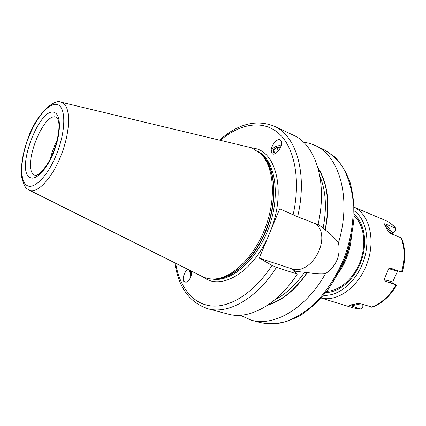 <?xml version="1.0" encoding="UTF-8"?>
<svg xmlns="http://www.w3.org/2000/svg" width="426" height="426" viewBox="0 0 426 426"><rect width="100%" height="100%" fill="white"/><g stroke="black" fill="none" stroke-linecap="round" stroke-linejoin="round"><path stroke-width="0.64" d="M362.851 304.43L362.83 306.976L361.37 309.138L361.019 309.079L349.272 305.186L358.085 303.504L361.36 303.962L372.228 307.162C382.111 303.387 390.259 296.049 396.67 285.148L385.913 281.442L384.055 279.605L388.73 268.646L391.212 268.353L402.16 272.331C405.674 260.052 405.525 248.736 401.707 238.379L401.111 237.82L391.254 233.783L388.629 232.042L383.911 223.719L385.716 224.023L395.962 228.432L395.36 230.647L392.788 233.102L385.716 224.023M397.692 270.734L392.751 281.911L393.129 283.327L396.67 285.148M392.314 234.22L392.788 233.102M318.126 224.167L325.288 229.955C331.29 234.619 335.688 238.895 338.484 242.788C340.773 255.637 336.423 265.941 325.443 273.694C320.869 274.243 314.851 273.849 307.391 272.518L296.251 271.431L291.235 268.657C311.278 276.453 332.573 237.277 315.682 223.772M293.754 270.686L296.251 271.431M293.759 270.68L297.279 274.078C277.278 305.091 248.784 320.038 228.288 314.122L207.819 308.733C227.963 314.569 256.33 299.111 276.506 267.315L297.279 274.078M219.55 140.143C237.916 123.817 256.154 119.163 274.275 126.187C296.161 135.537 307.86 173.622 297.609 216.781L279.744 208.82L270.819 230.264C285.335 193.564 277.23 154.883 256.937 148.908L250.291 147.529M297.609 216.781L318.009 224.672C327.871 182.397 315.666 144.771 293.423 135.218L274.275 126.187M203.17 276.969L203.937 277.507C221.057 290.5 252.325 272.778 268.114 236.776L259.232 258.119L291.235 268.657M268.114 236.776L270.819 230.264M276.506 267.315L272.022 265.371L259.232 258.119M280.777 140.399C277.901 136.506 269.37 147.215 271.453 152.444L271.894 153.269C274.626 157.274 283.301 146.704 281.272 141.315L280.777 140.399M191.7 271.261C191.657 276.586 189.772 280.265 186.04 282.3L183.617 281.187C182.067 278.498 184.751 270.973 187.957 269.392M325.288 229.955C330.32 204.006 327.86 183.239 317.918 167.652M267.901 305.027C282.321 300.655 295.484 289.818 307.391 272.518M338.484 242.788C351.865 198.463 339.442 155.687 314.952 145.373L310.266 143.535L303.307 142.028M240.237 315.261L251.308 320.187C273.95 326.864 305.809 308.786 325.443 273.694M354.144 216.009C363.852 224.491 366.791 243.555 360.433 260.925C354.134 278.316 339.628 291.027 326.742 291.283M61.12 102.203L249.173 147.236L251.835 148.024L260.195 153.216C273.609 165.426 276.671 196.732 265.792 226.467C255.004 256.239 232.532 278.247 214.411 278.977C209.938 279.2 205.843 278.364 202.121 276.469L29.133 190.06M50.465 158.68C51.913 152.141 54.187 145.894 57.286 139.952M190.779 276.937L189.538 270.18M190.992 276.389L190.161 272.896L190.198 270.51M191.231 271.027L191.785 272.209M190.864 270.845L190.374 272.922L191.46 274.866M190.374 272.922L191.78 272.565M281.064 145.873C276.676 144.68 270.063 149.254 271.479 152.519L271.49 152.551M280.606 147.167L276.932 147.258C272.326 149.808 271.879 151.88 275.59 153.466M275.665 153.424L274.168 152.971L273.551 150.128L277.007 147.497L280.26 147.96M277.007 147.497L278.343 151.017M273.551 150.128L274.722 153.168M360.774 303.797L350.886 305.948M361.019 309.079L353.346 307.939L321.14 298.024M395.983 284.973C389.47 296.038 381.313 303.434 371.504 307.162M401.111 237.82C404.94 248.182 405.067 259.62 401.484 272.129M354.192 207.244L385.232 220.359C389.14 222.015 392.57 224.603 395.52 228.123M354.192 207.286C369.315 214.363 375.812 239.769 367.127 263.364C358.612 287.017 337.307 302.295 321.167 297.992M354.251 210.891C366.371 219.299 370.679 241.537 363.197 261.931C355.811 282.363 338.223 296.624 323.531 295.271M323.094 228.208C326.982 208.026 325.927 190.757 319.931 176.401M275.068 299.622C285.899 294.105 295.756 284.935 304.643 272.113M293.088 214.89C301.075 179.319 294.334 146.89 278.503 133.189C262.597 119.461 239.833 123.662 220.391 140.346M175.645 263.241C179.548 286.789 192.515 303.978 211.376 305.943C230.194 307.806 254.189 292.822 272.022 265.371M211.994 278.998C230.695 282.949 256.915 260.568 268.827 227.575C280.915 194.645 275.223 160.645 258.358 151.645M325.091 229.864C330.022 204.475 327.711 184.021 318.158 168.51M268.641 304.526C282.731 300 295.585 289.297 307.205 272.416M251.308 320.187L260.978 322.738C269.088 324.292 277.683 323.845 286.751 321.39C295.937 317.737 304.957 312.098 313.808 304.468C326.715 291.735 337.685 274.648 345.161 255.366C351.833 235.791 354.416 215.647 352.717 197.595C350.843 186.061 347.557 175.943 342.871 167.237C337.504 159.526 331.21 153.658 323.994 149.638L314.952 145.373M341.732 266.255C345.459 259.519 348.058 252.373 349.538 244.822M354.203 214.448C364.544 223 367.814 242.964 361.142 261.181C354.538 279.424 339.202 292.614 325.778 292.513M214.299 278.982C232.617 279.877 256.298 257.805 267.421 227.063C278.668 196.365 274.717 164.234 260.11 153.136M214.411 278.977L216.142 278.908C234.14 278.178 256.409 256.399 267.086 226.941C277.848 197.515 274.797 166.513 261.479 154.382L260.195 153.216M28.989 189.991C37.014 194.549 52.494 178.159 61.616 153.956C70.854 129.802 70.673 105.818 62.121 102.544L60.961 102.165C53.772 98.294 35.337 115.542 27.52 139.696C22.589 153.818 20.64 166.262 21.662 177.019C23.467 184.123 25.379 188.111 27.397 188.979L28.989 189.991M26.343 185.022C33.249 190.8 47.813 176.508 56.738 153.807C65.78 131.165 66.009 107.938 57.989 104.785C50.098 101.292 36.721 116.623 28.76 137.028C20.704 157.38 19.287 179.575 26.343 185.022M54.863 112.714C40.656 104.759 15.608 168.563 29.431 177.184C35.065 181.646 46.668 170.065 53.756 152.018C60.934 134.025 61.227 115.435 54.863 112.714M56.525 117.288L56.482 117.272C43.521 111.026 21.673 167.466 34.091 174.932L35.922 175.581L39.416 173.808C44.086 169.085 47.872 163.834 50.774 158.062C56.898 145.447 59.944 129.77 58.724 122.23C57.824 118.753 57.105 117.113 56.573 117.315L56.482 117.272M392.021 234.098L383.911 223.719M393.129 283.327L385.913 281.442M392.751 281.911L384.055 279.605M397.32 271.234L388.73 268.646M385.232 220.359C389.332 222.1 392.91 224.795 395.962 228.432M361.37 309.138L353.346 307.939M174.873 262.858C178.441 287.172 189.421 302.465 207.819 308.733M260.978 322.738L273.822 324.053C282.896 323.046 292.076 319.979 301.363 314.851C310.533 308.578 319.127 300.538 327.157 290.734C334.666 280.079 340.97 268.396 346.072 255.696C350.332 242.687 353.01 229.689 354.112 216.696C354.267 204.027 352.85 192.339 349.863 181.641C346.045 171.747 340.981 163.493 334.676 156.89L323.994 149.638M338.356 273.103C345.955 262.389 350.284 250.488 351.354 237.399"/></g></svg>

